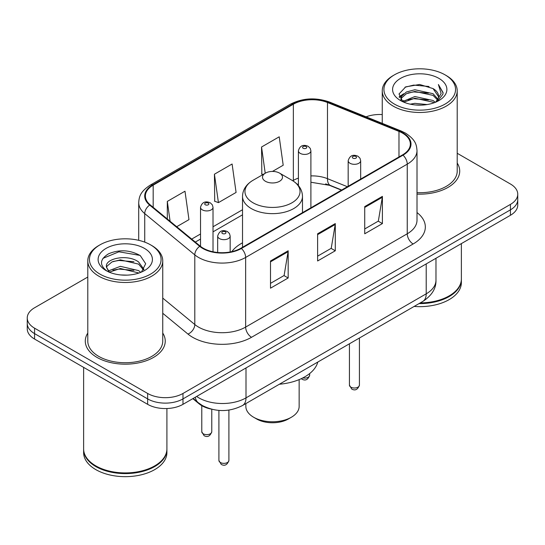 <?xml version="1.0" encoding="UTF-8"?>
<svg xmlns="http://www.w3.org/2000/svg" width="545" height="545" viewBox="0 0 545 545"><rect width="100%" height="100%" fill="white"/><g stroke="black" fill="none" stroke-linecap="round" stroke-linejoin="round"><path stroke-width="0.82" d="M242.518 242.825A44.145 25.486 0 0 0 231.809 251.64M341.456 190.157L328.608 184.966A33.313 19.232 0 0 0 325.631 183.89M210.963 409.05A24.988 14.429 180 0 1 199.041 403.763L192.835 398.647M87.786 277.044L34.567 307.768A24.988 14.429 0 0 0 27.25 317.973L27.25 328.853A24.988 14.429 0 0 0 34.567 339.051L147.647 404.336A24.988 14.429 0 0 0 182.984 404.336L510.433 215.282A24.988 14.429 0 0 0 517.75 205.084L517.75 199.64A24.988 14.429 0 0 1 510.433 209.845A24.988 14.429 0 0 0 517.75 199.64L517.75 194.204A24.988 14.429 0 0 0 510.433 184.006L457.214 153.281M27.25 317.973A24.988 14.429 0 0 0 34.567 328.172L147.647 393.456A24.988 14.429 0 0 0 182.984 393.456L182.984 398.899L510.433 209.845L182.984 398.899A24.988 14.429 0 0 1 147.647 398.899A24.988 14.429 0 0 0 182.984 398.899L182.984 404.336M34.567 328.172L34.567 333.615L147.647 398.899L34.567 333.615A24.988 14.429 0 0 1 27.25 323.41A24.988 14.429 0 0 0 34.567 333.615L34.567 339.051M87.786 333.063A39.976 23.081 0 0 0 85.286 341.095A39.976 23.081 0 0 0 96.996 357.411A39.976 23.081 0 0 0 140.562 362.418A39.976 23.081 0 0 0 165.244 341.095A39.976 23.081 0 0 0 162.744 333.063A39.976 23.081 0 0 1 165.244 341.095A39.976 23.081 0 0 1 140.562 362.418A39.976 23.081 0 0 1 96.996 357.411A39.976 23.081 0 0 1 85.286 341.095A39.976 23.081 0 0 1 87.786 333.063M402.537 133.137A26.65 15.389 180 0 1 410.344 144.016A26.65 15.389 180 0 1 402.537 154.896L240.931 248.2A26.65 15.389 180 0 1 200.253 246.142L150.195 204.866A26.65 15.389 180 0 1 145.372 196.036A26.65 15.389 180 0 1 153.179 185.157L293.353 104.231A26.65 15.389 180 0 1 327.484 102.508L398.981 131.413A26.65 15.389 180 0 1 402.537 133.137M403.007 132.864A27.318 15.771 0 0 0 399.362 131.093L327.865 102.194A27.318 15.771 0 0 0 292.876 103.959L152.709 184.884A27.318 15.771 0 0 0 149.65 205.084L199.708 246.36A27.318 15.771 0 0 0 241.401 248.472L403.007 155.168A27.318 15.771 0 0 0 403.007 132.864M270.497 260.98L270.497 288.182L288.169 277.984L288.169 250.782L270.497 260.98M270.497 283.359L284.109 275.504L288.094 251.688A6.663 3.849 -120 0 0 288.169 250.782M283.986 275.572L288.169 277.984M364.728 206.582L364.728 233.785L382.399 223.579L382.399 196.377L364.728 206.582M364.728 228.954L378.339 221.1L382.324 197.283A6.663 3.849 -120 0 0 382.399 196.377M378.216 221.168L382.399 223.579M317.612 233.785L317.612 260.98L335.284 250.782L335.284 223.579L317.612 233.785M317.612 256.157L331.224 248.302L335.209 224.486A6.663 3.849 -120 0 0 335.284 223.579M331.101 248.37L335.284 250.782M417.007 194.109A39.976 23.081 0 0 0 459.714 171.082A39.976 23.081 0 0 0 457.214 163.05A39.976 23.081 0 0 1 459.714 171.082A39.976 23.081 0 0 1 417.007 194.109M182.984 393.456L510.433 204.402A24.988 14.429 0 0 0 517.75 194.204M382.256 114.573A24.988 14.429 0 0 0 366.07 116.828M272.459 171.43L283.202 165.23L279.217 136.809L261.546 147.007L261.832 174.046M176.696 226.72L188.972 219.635L184.987 191.213L167.315 201.412L167.315 218.981M214.43 174.209L218.422 202.631L236.087 192.433L232.102 164.011L214.43 174.209L214.716 201.248M218.422 202.631L214.43 201.139M263.044 174.502L261.546 173.937M261.546 147.007L265.224 173.242M167.315 201.412L170.101 221.284M394.41 104.095A35.813 20.676 0 0 0 445.061 104.095A35.813 20.676 0 0 0 445.061 74.856L446.239 75.537A37.482 21.637 0 0 1 457.214 90.838A37.482 21.637 0 0 1 434.079 110.826A37.482 21.637 0 0 1 393.231 106.139A37.482 21.637 0 0 1 382.256 90.838A37.482 21.637 0 0 1 393.231 75.537L394.41 74.856A35.813 20.676 0 0 0 394.41 104.095M417.007 192.664A37.482 21.637 0 0 0 457.214 171.082L457.214 90.838M420.243 302.911A41.645 24.041 0 0 0 449.182 295.874A41.645 24.041 0 0 0 461.377 278.87L461.377 243.601M420.066 303.013A41.229 23.803 0 0 0 448.889 296.044A41.229 23.803 0 0 0 449.032 295.955M419.064 303.592A41.645 24.041 0 0 0 461.377 279.551A41.645 24.041 0 0 0 461.377 279.21M414.139 306.433A41.645 24.041 0 0 0 461.377 282.61L461.377 279.551M410.269 104.17L414.861 103.346L427.103 104.565M415.644 104.974L421.646 105.117M402.605 101.568L414.861 96.54L433.05 100.491L435.353 102.303M403.77 102.16L414.861 98.243L433.05 102.188L433.963 102.828M401.086 100.171L401.549 96.295L406.42 91.989L414.861 89.741L433.05 93.692L437.914 99.108M400.977 99.687L401.549 97.998L406.42 93.692L414.861 91.444L433.05 95.389L437.478 99.912M435.448 102.262A18.83 10.873 0 0 0 438.562 96.274A18.83 10.873 0 0 0 433.05 88.59L438.548 96.683M438.936 78.391A27.155 15.682 0 0 0 400.534 78.391A27.155 15.682 0 0 0 400.534 100.559A27.155 15.682 0 0 0 438.936 100.559A27.155 15.682 0 0 0 438.936 78.391M433.05 88.59L419.63 84.468L405.732 86.859L399.022 93.985L402.83 101.745M437.288 101.438L442.887 94.278L443.071 92.596L438.405 84.509L441.13 93.556L435.748 102.14M446.239 75.537L445.061 74.856A35.813 20.676 0 0 0 394.41 74.856M438.405 84.509L443.065 92.923M404.969 87.227L413.696 85.102L429.044 86.498M399.362 97.466L402.04 95.484M408.069 92.977L413.696 91.907L428.479 93.134M408.069 99.776L413.696 98.706L428.479 99.933M399.151 96.826L403.62 93.781M402.271 101.302L403.62 100.58M245.85 403.6L245.85 406.379A26.65 15.389 0 0 0 253.657 417.259L256.6 418.962A22.488 12.985 0 0 0 288.4 418.962L291.343 417.259A26.65 15.389 0 0 0 299.151 406.379L299.151 379.606M256.6 418.962L253.657 417.259A26.65 15.389 0 0 0 291.343 417.259M265.435 181.281A9.994 5.77 0 0 0 279.565 181.281A9.994 5.77 0 0 0 279.565 173.119L291.977 180.286A27.543 15.9 0 0 1 291.977 202.774A27.543 15.9 0 0 1 253.023 202.774A27.543 15.9 0 0 1 253.023 180.286C246.238 184.312 242.736 189.667 242.518 196.336A29.982 17.311 0 0 0 251.299 208.578A29.982 17.311 0 0 0 283.972 212.332A29.982 17.311 0 0 0 302.482 196.336C302.264 189.667 298.762 184.312 291.977 180.286L279.565 173.119A9.994 5.77 0 0 0 265.435 173.119A9.994 5.77 0 0 0 265.435 181.281M279.367 384.245A45.807 26.446 0 0 0 317.79 362.064M99.939 274.108A35.813 20.676 0 0 0 150.59 274.108A35.813 20.676 0 0 0 150.59 244.869A35.813 20.676 0 0 0 150.59 244.862L151.769 245.543A37.482 21.637 0 0 1 162.744 260.844A37.482 21.637 0 0 1 139.609 280.839A37.482 21.637 0 0 1 98.761 276.145A37.482 21.637 0 0 1 87.786 260.844A37.482 21.637 0 0 1 98.761 245.543L99.939 244.869A35.813 20.676 0 0 0 99.939 274.108M87.786 260.844L87.786 341.095A37.482 21.637 0 0 0 98.761 356.396A37.482 21.637 0 0 0 139.609 361.083A37.482 21.637 0 0 0 162.744 341.095L162.744 260.844M154.562 465.968A41.229 23.803 0 0 1 154.419 466.05A41.229 23.803 0 0 1 96.111 466.05L95.818 465.88A41.645 24.041 0 0 0 154.712 465.88A41.645 24.041 0 0 0 166.906 448.882L166.906 408.532M83.623 449.223A41.645 24.041 0 0 0 83.623 449.564A41.645 24.041 0 0 0 95.818 466.561A41.645 24.041 0 0 0 141.203 471.772A41.645 24.041 0 0 0 166.906 449.564A41.645 24.041 0 0 0 166.906 449.223M83.623 449.564L83.623 452.623A41.645 24.041 0 0 0 95.818 469.62A41.645 24.041 0 0 0 141.203 474.831A41.645 24.041 0 0 0 166.906 452.623L166.906 449.564M120.718 274.946L127.06 275.13M108.264 270.96L120.391 266.335L138.58 270.586L140.78 272.357M109.382 272.125L120.391 268.494L138.975 273.018M106.439 266.396L106.52 267.288L109.552 272.275M106.473 266.982C104.442 258.596 127.421 253.616 138.58 261.947L143.989 269.421M106.554 267.5L107.079 266.103L111.95 261.947L120.391 259.856L138.58 264.107L143.56 269.979M141.421 272.091L145.679 263.732L140.297 255.625C129.976 249.876 119.41 249.263 108.605 253.786C99.742 259.263 99.183 265.013 106.936 271.042L107.031 271.103M144.466 248.397A27.155 15.682 0 0 0 106.064 248.397A27.155 15.682 0 0 0 106.064 270.572A27.155 15.682 0 0 0 144.466 270.572A27.155 15.682 0 0 0 144.466 248.397M109.109 272.289L106.52 267.288M83.623 367.371L83.623 448.882A41.645 24.041 0 0 0 95.818 465.88L96.111 466.05M151.769 245.543L150.59 244.869A35.813 20.676 0 0 0 99.939 244.869M102.964 258.35L118.912 251.804L139.929 255.38M112.924 261.525L118.912 260.442L133.913 261.729M112.924 270.163L118.912 269.08L133.913 270.368M199.041 403.314L199.041 403.763M196.643 396.447A33.313 19.232 0 0 0 198.884 397.877A33.313 19.232 0 0 0 245.999 397.877L426.21 293.83A33.313 19.232 0 0 0 435.973 280.232C436.218 288.496 431.81 295.574 422.763 301.453L242.545 405.5A16.657 9.619 60 0 0 245.999 397.877L245.999 367.957M426.21 263.909L426.21 293.83A16.657 9.619 60 0 1 422.763 301.453M195.294 397.23A16.657 11.138 129.5 0 0 198.196 402.646L193.141 398.47M510.433 215.282L510.433 204.402M147.647 404.336L147.647 393.456M417.007 212.557A41.645 24.041 180 0 1 413.137 243.983L251.531 337.287A8.332 4.81 60 0 1 245.645 327.082L407.251 233.785A33.313 19.232 0 0 0 417.007 220.18L417.007 150.543A33.313 19.232 180 0 1 407.251 164.147A8.332 4.81 -120 0 0 403.007 155.168M251.531 337.287A41.645 24.041 180 0 1 192.637 337.287A41.645 24.041 180 0 1 187.971 334.071L162.744 313.273M199.708 246.36A8.332 5.573 129.5 0 0 194.797 254.876L194.797 324.513A33.313 19.232 0 0 0 198.53 327.082A33.313 19.232 0 0 0 245.645 327.082L245.645 257.444A33.313 19.232 180 0 1 194.797 254.876L144.732 213.599A33.313 19.232 180 0 1 138.709 202.57L138.709 240.318M417.007 150.543C416.469 144.82 415.937 140.058 405.528 133.13L401.147 131.004A8.332 3.904 112 0 0 399.362 131.093M401.147 131.004L329.65 102.099C315.855 97.221 302.754 97.93 290.362 104.224A8.332 4.81 60 0 1 292.876 103.959M152.709 184.884A8.332 4.81 -120 0 0 150.195 185.157C140.092 191.779 139.173 196.765 138.709 202.57M149.65 205.084A8.332 5.573 129.5 0 0 144.732 213.599L144.732 242.13M329.65 102.099A8.332 3.904 112 0 0 327.865 102.194M241.401 248.472A8.332 4.81 60 0 1 245.645 257.444L407.251 164.147L407.251 233.785A8.332 4.81 60 0 0 413.137 243.983M162.744 298.088L194.797 324.513A8.332 5.573 -50.5 0 1 187.971 334.071M153.179 185.157L153.179 207.325M398.981 131.413L398.981 156.953M327.484 102.508L327.484 178.671A26.65 15.389 0 0 0 310.902 175.906M347.403 186.724L327.484 178.671A14.994 7.024 -68 0 0 330.461 185.484L310.902 182.241M298.408 178.106A26.65 15.389 0 0 0 293.353 180.395L292.747 180.742M293.353 104.231L293.353 180.395A14.994 8.659 60 0 1 293.333 181.117M242.518 209.743L213.02 226.775M200.526 233.989L191.697 239.085M317.612 234.643L335.209 224.486M364.728 207.441L382.324 197.283M270.497 261.845L288.094 251.688M359.421 385.124C357.772 389.62 355.217 390.935 351.75 389.076L349.427 385.124A5 2.889 0 0 0 350.885 387.168A5 2.889 0 0 0 356.335 387.795A5 2.889 0 0 0 359.421 385.124L359.421 338.029M350.006 163.262A6.247 3.604 180 0 1 348.173 160.707C349.774 155.584 353.037 154.099 357.976 156.252L359.993 158.227L360.667 160.707A6.247 3.604 180 0 1 356.812 164.045A6.247 3.604 180 0 1 350.006 163.262M355.892 156.463A2.085 1.199 0 0 0 352.949 156.463A2.085 1.199 0 0 0 352.949 158.159A2.085 1.199 0 0 0 355.892 158.159A2.085 1.199 0 0 0 355.892 156.463M228.907 460.477C227.265 464.974 224.71 466.288 221.243 464.422L218.913 460.477A5 2.889 0 0 0 220.378 462.514A5 2.889 0 0 0 225.828 463.141A5 2.889 0 0 0 228.907 460.477L228.907 410.085M219.499 238.608A6.247 3.604 180 0 1 217.666 236.06C219.26 230.937 222.53 229.445 227.469 231.605L229.486 233.58L230.16 236.06A6.247 3.604 180 0 1 226.304 239.391A6.247 3.604 180 0 1 219.499 238.608M225.385 231.809A2.085 1.199 0 0 0 222.442 231.809A2.085 1.199 0 0 0 222.442 233.505A2.085 1.199 0 0 0 225.385 233.505A2.085 1.199 0 0 0 225.385 231.809M302.822 377.917A5 2.889 0 0 0 309.655 375.232C308.007 379.729 305.452 381.044 301.984 379.177L301.269 378.673M310.902 207.802L310.902 150.815A6.247 3.604 180 0 1 307.046 154.146A6.247 3.604 180 0 1 300.241 153.363A6.247 3.604 180 0 1 298.408 150.815L298.408 185.586M303.184 148.267A2.085 1.199 0 0 0 306.127 148.267A2.085 1.199 0 0 0 306.127 146.564A2.085 1.199 0 0 0 303.184 146.564A2.085 1.199 0 0 0 303.184 148.267M203.237 433.786A5 2.889 0 0 0 208.687 434.413A5 2.889 0 0 0 211.773 431.742C210.125 436.238 207.57 437.553 204.103 435.693L201.779 431.742A5 2.889 0 0 0 203.237 433.786M213.02 251.783L213.02 207.325A6.247 3.604 180 0 1 209.164 210.656A6.247 3.604 180 0 1 202.359 209.88A6.247 3.604 180 0 1 200.526 207.325L200.526 246.36M205.302 204.777A2.085 1.199 0 0 0 208.245 204.777A2.085 1.199 0 0 0 208.245 203.074A2.085 1.199 0 0 0 205.302 203.074A2.085 1.199 0 0 0 205.302 204.777M242.545 405.5C229.145 412.238 215.738 412.238 202.331 405.5L198.196 402.646M435.973 280.232L435.973 258.276M290.362 104.224L150.195 185.157M298.408 183.985L297.257 184.312M242.518 214.819L213.02 231.843M200.526 239.057L195.314 242.069M341.695 190.021L330.461 185.484M400.909 99.973L400.909 98.836M382.256 123.368L382.256 90.838M302.482 212.659L302.482 196.336M242.518 247.28L242.518 196.336M265.435 173.119L253.023 180.286M349.427 385.124L349.427 343.8M348.173 186.281L348.173 160.707M360.667 179.067L360.667 160.707M218.913 460.477L218.913 410.412M217.666 252.492L217.666 236.06M230.16 251.981L230.16 236.06M309.655 375.232L309.655 373.563M310.902 150.815L310.228 148.335L308.211 146.36C305.643 145.127 300.261 143.846 298.408 150.815M211.773 431.742L211.773 409.261M213.02 207.325L212.346 204.845L210.329 202.869C207.761 201.636 202.379 200.356 200.526 207.325M201.779 431.742L201.779 405.657"/></g></svg>
